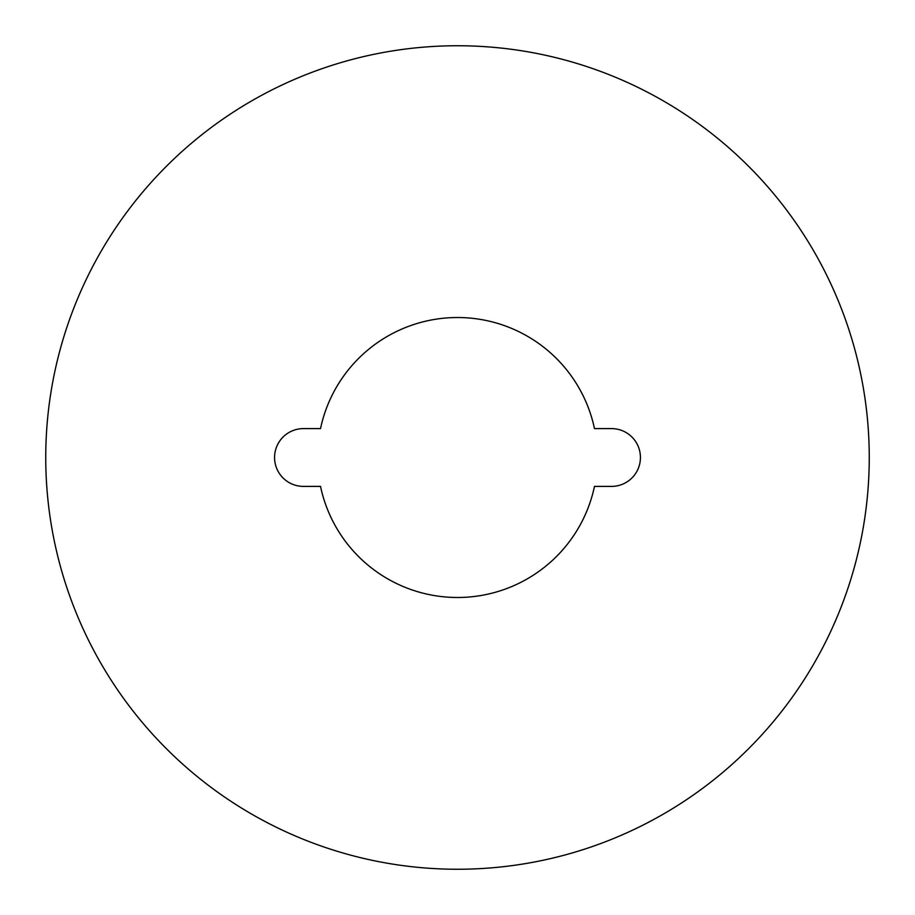 <?xml version="1.0" encoding="UTF-8"?>
<svg xmlns="http://www.w3.org/2000/svg" width="915" height="915" viewBox="0 0 915 915"><rect width="100%" height="100%" fill="white"/><g stroke="black" fill="none" stroke-linecap="round" stroke-linejoin="round"><path stroke-width="1.37" d="M457.5 597.495A139.995 139.995 0 0 0 594.476 486.403L611.54 486.403A28.903 28.903 0 0 0 640.431 457.5A28.903 28.903 0 0 0 611.54 428.597L594.476 428.597A139.995 139.995 0 0 0 320.525 428.597L303.46 428.597A28.903 28.903 0 0 0 274.569 457.5A28.903 28.903 0 0 0 303.46 486.403L320.525 486.403A139.995 139.995 0 0 0 457.5 597.495M457.5 869.25A411.75 411.75 0 0 0 869.25 457.5A411.75 411.75 0 0 0 457.5 45.75A411.75 411.75 0 0 0 45.75 457.5A411.75 411.75 0 0 0 457.5 869.25"/></g></svg>
